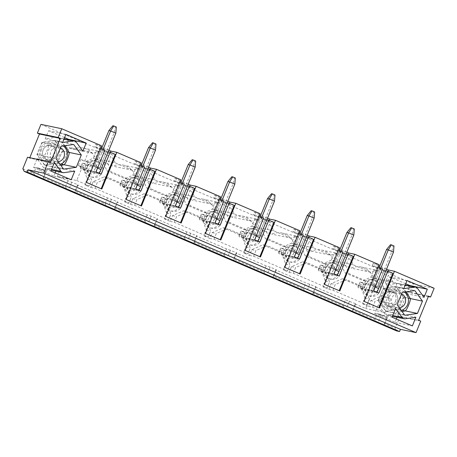 <?xml version="1.0" encoding="UTF-8"?>
<svg xmlns="http://www.w3.org/2000/svg" width="457" height="457" viewBox="0 0 457 457"><rect width="100%" height="100%" fill="white"/><g stroke="black" fill="none" stroke-linecap="round" stroke-linejoin="round"><path stroke-width="0.34" stroke-dasharray="2.29 1.71" d="M359.122 283.58L361.721 284.694L360.607 287.43L358.002 286.316L360.11 282.015L357.877 287.493L358.002 286.316M360.607 287.43L363.081 289.721L357.877 287.493L370.444 290.138A4.444 1.302 -66.8 0 0 373.42 286.305L380.83 268.15M379.224 267.465L372.244 284.568L360.11 282.015L365.314 284.248L361.721 284.694M393.985 245.992L393.123 245.809L391.752 251.75L377.453 286.802L365.314 284.248L363.081 289.721L375.648 292.366A4.444 1.302 -66.8 0 0 376.459 292.017M386.548 249.522L393.488 252.115M393.123 245.809L390.518 244.695M385.891 270.738L384.154 270.373L377.453 286.802L372.244 284.568L377.453 286.802L373.466 285.962L368.256 283.728L366.023 289.207L371.227 291.435L373.466 285.962M81.466 164.64L84.065 165.76L82.951 168.496L80.346 167.382L82.454 163.08L80.221 168.559L80.346 167.382M82.951 168.496L85.425 170.787L80.221 168.559L92.788 171.204A4.444 1.302 -66.8 0 0 95.764 167.371L103.173 149.216M101.568 148.531L94.588 165.634L82.454 163.08L87.658 165.308L84.065 165.76M116.329 127.057L115.467 126.875L114.096 132.816L99.797 167.862L87.658 165.308L85.425 170.787L97.992 173.432A4.444 1.302 -66.8 0 0 98.803 173.077M108.892 130.588L115.832 133.181M115.467 126.875L112.862 125.755M95.993 171.878L88.367 170.272L93.571 172.5L95.81 167.028L99.797 167.862L94.588 165.634L99.797 167.862L106.498 151.433L101.294 149.205L104.933 149.97M121.128 181.635L123.733 182.749L122.613 185.485L120.014 184.371L122.122 180.069L119.883 185.548L120.014 184.371M122.613 185.485L125.092 187.776L119.883 185.548L132.456 188.193A4.444 1.302 -66.8 0 0 135.432 184.36L142.835 166.205M141.236 165.52L134.255 182.623L122.122 180.069L127.326 182.303L123.733 182.749M155.997 144.046L155.129 143.864L153.763 149.805L139.459 184.857L127.326 182.303L125.092 187.776L137.66 190.42A4.444 1.302 -66.8 0 0 138.465 190.072M148.559 147.577L155.5 150.17M155.129 143.864L152.529 142.75M135.472 184.017L130.268 181.789L128.034 187.261L133.238 189.495L135.472 184.017L139.459 184.857L134.255 182.623L139.459 184.857L146.166 168.427L140.962 166.194L144.601 166.959M160.795 198.624L163.395 199.738L162.281 202.48L159.676 201.36L161.784 197.064L159.55 202.537L159.676 201.36M162.281 202.48L164.754 204.77L159.55 202.537L172.118 205.182A4.444 1.302 -66.8 0 0 175.094 201.348L182.503 183.2M180.898 182.509L173.923 199.618L161.784 197.064L166.988 199.292L163.395 199.738M195.665 161.035L194.796 160.853L193.431 166.799L179.127 201.845L166.988 199.292L164.754 204.77L177.322 207.415A4.444 1.302 -66.8 0 0 178.133 207.061M188.221 164.566L195.162 167.159M194.796 160.853L192.191 159.739M175.14 201.006L169.935 198.778L167.696 204.256L172.906 206.484L175.14 201.006L179.127 201.845L173.923 199.618L179.127 201.845L185.828 185.416L180.624 183.188L184.262 183.954M200.457 215.613L203.062 216.732L201.943 219.469L199.343 218.355L201.451 214.053L199.218 219.531L199.343 218.355M201.943 219.469L204.422 221.759L199.218 219.531L211.785 222.176A4.444 1.302 -66.8 0 0 214.761 218.343L222.171 200.189M220.565 199.503L213.585 216.607L201.451 214.053L206.655 216.281L203.062 216.732M235.326 178.024L234.458 177.847L233.093 183.788L218.789 218.834L206.655 216.281L204.422 221.759L216.989 224.404A4.444 1.302 -66.8 0 0 217.795 224.05M227.889 181.56L234.829 184.154M234.458 177.847L231.859 176.728M214.801 217.995L209.597 215.767L207.364 221.245L212.568 223.473L214.801 217.995L218.789 218.834L213.585 216.607L218.789 218.834L225.495 202.405L220.291 200.177L223.93 200.943M240.125 232.607L242.724 233.721L241.61 236.458L239.005 235.344L241.113 231.042L238.88 236.52L239.005 235.344M241.61 236.458L244.084 238.748L238.88 236.52L251.447 239.165A4.444 1.302 -66.8 0 0 254.423 235.332L261.832 217.178M260.233 216.492L253.252 233.596L241.113 231.042L246.323 233.276L242.724 233.721M274.994 195.019L274.126 194.836L272.76 200.777L258.456 235.829L246.323 233.276L244.084 238.748L256.657 241.393A4.444 1.302 -66.8 0 0 257.462 241.045M267.551 198.549L274.491 201.143M274.126 194.836L271.521 193.722M254.469 234.989L249.265 232.756L247.026 238.234L252.235 240.462L254.469 234.989L258.456 235.829L253.252 233.596L258.456 235.829L265.163 219.4L259.953 217.166L263.598 217.932M279.787 249.596L282.392 250.71L281.272 253.452L278.673 252.333L280.781 248.037L278.547 253.509L278.673 252.333M281.272 253.452L283.751 255.743L278.547 253.509L291.115 256.154A4.444 1.302 -66.8 0 0 294.091 252.321L301.5 234.173M299.895 233.481L292.914 250.59L280.781 248.037L285.985 250.265L282.392 250.71M314.656 212.008L313.793 211.825L312.422 217.766L298.118 252.818L285.985 250.265L283.751 255.743L296.319 258.388A4.444 1.302 -66.8 0 0 297.124 258.034M307.218 215.538L314.159 218.132M313.793 211.825L311.188 210.711M294.131 251.978L288.927 249.751L286.693 255.223L291.897 257.457L294.131 251.978L298.118 252.818L292.914 250.59L298.118 252.818L304.825 236.389L299.621 234.161L303.259 234.927M319.454 266.585L322.059 267.705L320.94 270.441L318.335 269.327L320.443 265.026L318.209 270.504L318.335 269.327M320.94 270.441L323.413 272.732L318.209 270.504L330.777 273.149A4.444 1.302 -66.8 0 0 333.753 269.316L341.162 251.161M339.562 250.476L332.582 267.579L320.443 265.026L325.652 267.254L322.059 267.705M354.324 228.997L353.455 228.82L352.09 234.761L337.786 269.807L325.652 267.254L323.413 272.732L335.986 275.377A4.444 1.302 -66.8 0 0 336.792 275.023M346.886 232.527L353.821 235.127M353.455 228.82L350.856 227.7M333.799 268.967L328.594 266.739L326.361 272.218L331.565 274.446L333.799 268.967L337.786 269.807L332.582 267.579L337.786 269.807L344.492 253.378L339.283 251.15L342.927 251.916M355.146 303.996L365.691 308.515L377.533 279.49L373.369 277.702A17.88 17.063 101.9 0 0 361.127 267.014A17.88 17.063 101.9 0 0 350.987 268.116L333.707 260.713A17.88 17.063 101.9 0 0 321.46 250.019A17.88 17.063 101.9 0 0 311.32 251.127L294.04 243.724A17.88 17.063 101.9 0 0 281.798 233.03A17.88 17.063 101.9 0 0 271.658 234.133L254.372 226.729A17.88 17.063 101.9 0 0 242.13 216.041A17.88 17.063 101.9 0 0 231.99 217.144L214.71 209.74A17.88 17.063 101.9 0 0 202.468 199.046A17.88 17.063 101.9 0 0 192.328 200.155L175.042 192.751A17.88 17.063 101.9 0 0 162.801 182.057A17.88 17.063 101.9 0 0 152.661 183.16L135.381 175.756A17.88 17.063 101.9 0 0 123.133 165.068A17.88 17.063 101.9 0 0 112.993 166.171L95.713 158.768A17.88 17.063 101.9 0 0 83.471 148.079A17.88 17.063 101.9 0 0 73.331 149.182L69.167 147.394L57.319 176.419L78.056 184.811L77.49 185.062L107.526 197.927L117.717 201.8L117.158 202.051L147.194 214.916L151.136 216.115L157.385 218.794L156.825 219.046L186.856 231.91L197.047 235.783L196.487 236.035L226.523 248.899L236.715 252.772L236.155 253.024L266.185 265.888L270.133 267.088L276.382 269.767L275.817 270.013L305.853 282.883L316.044 286.756L315.484 287.007L313.022 293.028L343.058 305.899L345.521 299.872L355.712 303.745L355.146 303.996L352.69 310.023L374.814 319.5L377.271 313.473L386.902 317.598L384.446 323.625L395.242 328.252L399.938 316.747L420.743 321.128M315.484 287.007L345.521 299.872M313.022 293.028L312.691 294.971L316.044 286.756M309.8 284.083L306.447 292.297L303.397 288.904L305.853 282.883M349.462 301.072L346.109 309.286L343.058 305.899M339.191 276.051L331.565 274.446M346.223 253.744L344.492 253.378M340.139 274.297A8.295 7.912 -78.1 0 1 331.142 279.296A8.295 7.912 -78.1 0 1 325.567 268.053A8.295 7.912 -78.1 0 1 334.558 263.061A8.295 7.912 -78.1 0 1 340.139 274.297M331.222 260.187L334.193 252.904A17.88 17.063 -78.1 0 1 336.718 253.229A17.88 17.063 -78.1 0 1 344.607 257.365L341.636 264.643L344.755 272.738L363.075 280.587L370.89 277.176L373.86 269.893A17.88 17.063 -78.1 0 1 376.379 270.224A17.88 17.063 -78.1 0 1 384.268 274.354L381.298 281.638L384.417 289.727L389.101 291.732L386.645 297.758L381.961 295.753L370.798 300.62L368.451 306.373L362.727 303.916L365.074 298.17L360.619 286.608L342.293 278.759L331.131 283.631L328.789 289.378L323.059 286.927L325.407 281.175L320.951 269.619L302.631 261.77L291.469 266.637L289.121 272.389L283.397 269.938L285.745 264.186L281.289 252.63L262.964 244.781L251.801 249.648L249.459 255.4L243.73 252.944L246.077 247.197L241.622 235.635L223.296 227.786L212.139 232.659L209.792 238.405L204.068 235.955L206.41 230.202L201.954 218.646L183.634 210.797L172.472 215.664L170.124 221.417L164.4 218.966L166.748 213.213L162.292 201.657L143.966 193.808L132.81 198.675L130.462 204.428L124.738 201.971L127.08 196.224L122.625 184.662L104.305 176.813L93.142 181.686L90.794 187.433L85.071 184.982L87.418 179.23L82.963 167.673L78.278 165.668L80.735 159.642L85.419 161.647L93.234 158.242L96.204 150.959A17.88 17.063 -78.1 0 1 98.729 151.284A17.88 17.063 -78.1 0 1 106.612 155.42L103.642 162.698L106.761 170.792L125.087 178.641L132.896 175.231L135.866 167.948A17.88 17.063 -78.1 0 1 138.391 168.279A17.88 17.063 -78.1 0 1 146.28 172.409L143.309 179.692L146.429 187.781L164.749 195.63L172.563 192.22L175.534 184.942A17.88 17.063 -78.1 0 1 178.059 185.268A17.88 17.063 -78.1 0 1 185.942 189.398L182.971 196.681L186.09 204.77L204.416 212.619L212.225 209.215L215.201 201.931A17.88 17.063 -78.1 0 1 217.721 202.257A17.88 17.063 -78.1 0 1 225.609 206.393L222.639 213.67L225.758 221.765L244.078 229.614L251.893 226.204L254.863 218.92A17.88 17.063 -78.1 0 1 257.388 219.251A17.88 17.063 -78.1 0 1 265.277 223.382L262.301 230.665L265.42 238.754L283.746 246.603L291.56 243.193L294.531 235.915A17.88 17.063 -78.1 0 1 297.05 236.24A17.88 17.063 -78.1 0 1 304.939 240.371L301.968 247.654L305.087 255.743L323.407 263.592L331.222 260.187L335.381 261.061L338.357 253.778A17.88 17.063 101.9 0 0 330.737 255.212L311.32 251.127M334.193 252.904L338.357 253.778M285.899 251.064A8.295 7.912 -78.1 0 1 294.896 246.072A8.295 7.912 -78.1 0 1 300.472 257.308A8.295 7.912 -78.1 0 1 291.48 262.301A8.295 7.912 -78.1 0 1 285.899 251.064M246.232 234.075A8.295 7.912 -78.1 0 1 255.229 229.077A8.295 7.912 -78.1 0 1 260.81 240.319A8.295 7.912 -78.1 0 1 251.813 245.312A8.295 7.912 -78.1 0 1 246.232 234.075M206.57 217.081A8.295 7.912 -78.1 0 1 215.567 212.088A8.295 7.912 -78.1 0 1 221.142 223.324A8.295 7.912 -78.1 0 1 212.151 228.323A8.295 7.912 -78.1 0 1 206.57 217.081M166.902 200.092A8.295 7.912 -78.1 0 1 175.899 195.099A8.295 7.912 -78.1 0 1 181.48 206.335A8.295 7.912 -78.1 0 1 172.483 211.328A8.295 7.912 -78.1 0 1 166.902 200.092M127.24 183.103A8.295 7.912 -78.1 0 1 136.232 178.104A8.295 7.912 -78.1 0 1 141.813 189.347A8.295 7.912 -78.1 0 1 132.821 194.339A8.295 7.912 -78.1 0 1 127.24 183.103M87.573 166.108A8.295 7.912 -78.1 0 1 96.57 161.115A8.295 7.912 -78.1 0 1 102.151 172.352A8.295 7.912 -78.1 0 1 93.154 177.35A8.295 7.912 -78.1 0 1 87.573 166.108M365.229 285.048A8.295 7.912 -78.1 0 1 374.226 280.05A8.295 7.912 -78.1 0 1 379.807 291.292A8.295 7.912 -78.1 0 1 370.81 296.285A8.295 7.912 -78.1 0 1 365.229 285.048M93.234 158.242L97.392 159.116L100.363 151.833A17.88 17.063 101.9 0 0 92.748 153.266L73.331 149.182M96.204 150.959L100.363 151.833M363.075 280.587L367.234 281.461L375.048 278.05L378.019 270.773A17.88 17.063 101.9 0 0 370.404 272.201L350.987 268.116M370.89 277.176L375.048 278.05M364.132 301.38L379.487 307.961M378.659 265.78L373.209 263.449L379.104 264.689M373.209 263.449L372.312 265.637L377.516 266.734L363.435 301.237M344.755 272.738L348.914 273.612L367.234 281.461M40.953 124.373L413.345 283.888L434.15 288.27M428.323 296.559L409.769 292.651L413.345 283.888M409.769 292.651L407.69 291.76L397.853 315.856L399.938 316.747M67.865 180.938L65.402 186.959L43.284 177.482L42.947 179.424L46.3 171.209L40.056 168.536L36.703 176.75L33.652 173.357L36.109 167.336L45.74 171.461L43.284 177.482M22.85 168.73L33.652 173.357M27.546 157.231L29.625 158.122L29.796 157.705M41.347 149.633A7.403 7.066 101.9 0 0 46.328 159.664A7.403 7.066 101.9 0 0 54.766 153.878A7.403 7.066 101.9 0 0 49.379 145.172A7.403 7.066 101.9 0 0 41.347 149.633M395.522 301.346A7.403 7.066 101.9 0 0 390.541 291.315A7.403 7.066 101.9 0 0 382.509 295.77A7.403 7.066 101.9 0 0 387.49 305.807A7.403 7.066 101.9 0 0 395.522 301.346M275.817 270.013L273.36 276.039L303.397 288.904M273.36 276.039L273.029 277.982L276.382 269.767M266.185 265.888L263.729 271.915L233.693 259.05L233.361 260.987L236.715 252.772M236.155 253.024L233.693 259.05M344.607 257.365L348.765 258.239L345.795 265.523L348.914 273.612M370.404 272.201L353.124 264.797A17.88 17.063 101.9 0 0 348.765 258.239M353.124 264.797L333.707 260.713M107.526 197.927L105.07 203.953L75.034 191.083L74.702 193.025L78.056 184.811M77.49 185.062L75.034 191.083M330.737 255.212L313.456 247.808A17.88 17.063 101.9 0 0 309.098 241.25L306.127 248.528L309.246 256.623L327.572 264.472L335.381 261.061M151.136 216.115L147.788 224.33L144.732 220.942L114.701 208.078L114.37 210.014L117.717 201.8M175.534 184.942L179.692 185.816A17.88 17.063 101.9 0 0 172.078 187.244L152.661 183.16M185.942 189.398L190.106 190.278L187.136 197.555L190.255 205.65L208.575 213.499L216.39 210.089L219.36 202.805A17.88 17.063 101.9 0 0 211.745 204.239L192.328 200.155M211.745 204.239L194.459 196.836A17.88 17.063 101.9 0 0 190.106 190.278M194.459 196.836L175.042 192.751M147.194 214.916L144.732 220.942M117.158 202.051L114.701 208.078M386.902 317.598L387.462 317.347L381.218 314.673L377.865 322.888L374.814 319.5M352.69 310.023L352.358 311.96L355.712 303.745M190.803 233.11L187.45 241.325L184.4 237.931L154.363 225.067L154.032 227.009L157.385 218.794M172.078 187.244L154.797 179.847A17.88 17.063 101.9 0 0 150.439 173.283L147.468 180.566L150.587 188.655L168.913 196.504L176.722 193.1L179.692 185.816M215.201 201.931L219.36 202.805M225.609 206.393L229.768 207.267L226.798 214.55L229.917 222.639L248.242 230.488L256.051 227.078L259.022 219.8A17.88 17.063 101.9 0 0 251.407 221.228L231.99 217.144M251.407 221.228L234.127 213.825A17.88 17.063 101.9 0 0 229.768 207.267M234.127 213.825L214.71 209.74M186.856 231.91L184.4 237.931M156.825 219.046L154.363 225.067M230.471 250.099L227.118 258.314L224.067 254.926L194.031 242.056L193.699 243.998L197.047 235.783M254.863 218.92L259.022 219.8M265.277 223.382L269.436 224.256L266.465 231.539L269.584 239.628L287.904 247.477L295.719 244.072L298.689 236.789A17.88 17.063 101.9 0 0 291.075 238.217L271.658 234.133M291.075 238.217L273.789 230.819A17.88 17.063 101.9 0 0 269.436 224.256M273.789 230.819L254.372 226.729M226.523 248.899L224.067 254.926M196.487 236.035L194.031 242.056M270.133 267.088L266.779 275.303L263.729 271.915M294.531 235.915L298.689 236.789M304.939 240.371L309.098 241.25M313.456 247.808L294.04 243.724M78.278 165.668L82.437 166.542L76.736 180.509L57.319 176.419M76.736 180.509L89.229 185.856L91.577 180.109L87.121 168.547L82.437 166.542M85.071 184.982L89.229 185.856M90.794 187.433L94.959 188.313L128.897 202.851L131.245 197.098L126.789 185.542L108.463 177.693L97.301 182.56L94.959 188.313M124.738 201.971L128.897 202.851M130.462 204.428L134.621 205.302L168.559 219.84L170.907 214.087L166.451 202.531L148.131 194.682L136.969 199.549L134.621 205.302M164.4 218.966L168.559 219.84M170.124 221.417L174.288 222.291L208.226 236.829L210.574 231.082L206.118 219.52L187.793 211.671L176.636 216.544L174.288 222.291M204.068 235.955L208.226 236.829M209.792 238.405L213.95 239.285L247.894 253.824L250.236 248.071L245.78 236.515L227.46 228.666L216.298 233.533L213.95 239.285M243.73 252.944L247.894 253.824M249.459 255.4L253.618 256.274L287.556 270.812L289.904 265.06L285.448 253.504L267.122 245.655L255.966 250.522L253.618 256.274M283.397 269.938L287.556 270.812M289.121 272.389L293.28 273.263L327.223 287.801L329.566 282.055L325.11 270.493L306.79 262.644L295.628 267.516L293.28 273.263M323.059 286.927L327.223 287.801M328.789 289.378L332.947 290.258L366.885 304.796L369.233 299.044L364.777 287.487L346.457 279.638L335.295 284.505L332.947 290.258M362.727 303.916L366.885 304.796M368.451 306.373L372.615 307.247L385.108 312.599L365.691 308.515M389.101 291.732L393.266 292.611L396.95 283.574L377.533 279.49M385.108 312.599L390.804 298.632L386.119 296.627L374.957 301.494L372.615 307.247M386.645 297.758L390.804 298.632M365.074 298.17L369.233 299.044M370.798 300.62L374.957 301.494M381.961 295.753L386.119 296.627M384.417 289.727L388.576 290.601L393.266 292.611M396.95 283.574L392.786 281.792A17.88 17.063 101.9 0 0 388.433 275.228L385.457 282.512L388.576 290.601M392.786 281.792L373.369 277.702M373.86 269.893L378.019 270.773M384.268 274.354L388.433 275.228M154.797 179.847L135.381 175.756M135.866 167.948L140.031 168.827A17.88 17.063 101.9 0 0 132.41 170.255L112.993 166.171M146.28 172.409L150.439 173.283M132.41 170.255L115.13 162.852L95.713 158.768M106.612 155.42L110.777 156.294L107.801 163.577L110.92 171.666L129.245 179.515L137.06 176.105L140.031 168.827M115.13 162.852A17.88 17.063 101.9 0 0 110.777 156.294M92.748 153.266L88.584 151.484L69.167 147.394M88.584 151.484L84.893 160.516L89.578 162.526L97.392 159.116M80.735 159.642L84.893 160.516M71.806 182.137L68.453 190.352L65.402 186.959M40.056 168.536L36.109 167.336M45.74 171.461L46.3 171.209M50.43 162.503L29.625 158.122M95.81 167.028L90.6 164.794L94.588 165.634L101.294 149.205M86.476 182.446L85.779 182.297L99.86 147.8L94.656 146.703L110.017 153.278L110.411 152.318M101.448 145.754L95.553 144.515L94.656 146.703M108.88 150.222L102.071 147.303M101.003 146.846L95.553 144.515M85.779 182.297L101.186 188.747M101.134 188.878L101.831 189.021M115.215 154.375L110.017 153.278M99.86 147.8L100.5 148.074M108.235 151.798L106.498 151.433M101.203 174.106L93.571 172.5M90.6 164.794L88.367 170.272M384.446 323.625L384.108 325.561L387.462 317.347M396.602 330.914L395.242 328.252M85.419 161.647L89.578 162.526M82.963 167.673L87.121 168.547M87.418 179.23L91.577 180.109M93.142 181.686L97.301 182.56M104.305 176.813L108.463 177.693M122.625 184.662L126.789 185.542M125.087 178.641L129.245 179.515M106.761 170.792L110.92 171.666M103.642 162.698L107.801 163.577M141.11 162.743L135.221 161.504L134.324 163.692L149.679 170.272L150.073 169.307M148.542 167.211L141.733 164.297M140.665 163.835L135.221 161.504M180.778 179.732L174.882 178.493L173.991 180.686L189.347 187.261L189.741 186.296M188.21 184.2L181.4 181.286M180.332 180.829L174.882 178.493M220.44 196.727L214.55 195.482L213.653 197.675L229.008 204.25L229.403 203.291M227.872 201.194L221.068 198.275M219.994 197.818L214.55 195.482M260.107 213.716L254.212 212.476L253.321 214.664L268.676 221.245L269.07 220.28M267.539 218.183L260.73 215.27M259.662 214.807L254.212 212.476M299.775 230.705L293.88 229.465L292.983 231.659L308.338 238.234L308.732 237.269M307.201 235.172L300.398 232.259M299.329 231.802L293.88 229.465M339.437 247.7L333.541 246.454L332.65 248.648L348.006 255.223L348.4 254.263M346.869 252.167L340.059 249.248M338.991 248.791L333.541 246.454M386.536 269.156L379.727 266.242M384.154 270.373L378.95 268.139L372.244 284.568L368.256 283.728M111.474 199.126L108.12 207.341L105.07 203.953M378.95 268.139L382.589 268.905M373.649 290.812L366.023 289.207M169.935 198.778L173.923 199.618L180.624 183.188M165.805 216.424L165.108 216.281L179.19 181.777L173.991 180.686M165.108 216.281L180.521 222.73M180.464 222.856L181.161 223.005M194.545 188.358L189.347 187.261M179.19 181.777L179.83 182.052M187.564 185.782L185.828 185.416M175.328 205.861L167.696 204.256M180.532 208.089L172.906 206.484M172.563 192.22L176.722 193.1M164.749 195.63L168.913 196.504M162.292 201.657L166.451 202.531M166.748 213.213L170.907 214.087M172.472 215.664L176.636 216.544M183.634 210.797L187.793 211.671M201.954 218.646L206.118 219.52M204.416 212.619L208.575 213.499M186.09 204.77L190.255 205.65M182.971 196.681L187.136 197.555M130.268 181.789L134.255 182.623L140.962 166.194M126.138 199.435L125.447 199.292L139.522 164.788L134.324 163.692M125.447 199.292L140.853 205.741M140.802 205.867L141.493 206.016M154.883 171.364L149.679 170.272M139.522 164.788L140.168 165.063M147.897 168.793L146.166 168.427M135.66 188.867L128.034 187.261M140.865 191.1L133.238 189.495M132.896 175.231L137.06 176.105M127.08 196.224L131.245 197.098M132.81 198.675L136.969 199.549M143.966 193.808L148.131 194.682M146.429 187.781L150.587 188.655M143.309 179.692L147.468 180.566M384.24 296.136A7.403 7.066 -78.1 0 1 392.272 291.68A7.403 7.066 -78.1 0 1 397.664 300.38A7.403 7.066 -78.1 0 1 389.221 306.173A7.403 7.066 -78.1 0 1 384.24 296.136A7.403 7.066 -78.1 0 1 392.272 291.68A7.403 7.066 -78.1 0 1 397.664 300.38A7.403 7.066 -78.1 0 1 389.221 306.173A7.403 7.066 -78.1 0 1 384.24 296.136M403.417 297.107L398.384 309.44L385.714 311.257L378.082 300.74L383.115 288.413L395.779 286.59L403.417 297.107L408.232 298.118M378.082 300.74L397.15 304.756M383.115 288.413L402.183 292.423M395.779 286.59L414.847 290.606M398.384 309.44L402.011 310.2M385.714 311.257L404.788 315.267M396.345 319.043L395.031 322.259L374.734 313.559L378.265 304.899L384.725 313.799A3.553 3.393 101.9 0 0 387.85 315.136L398.567 313.599L397.064 317.278M395.031 322.259L412.368 325.904M374.734 313.559L392.066 317.209M398.567 313.599L415.904 317.244M378.265 304.899L395.602 308.549M405.73 283.734L389.707 276.868L386.394 284.979L397.116 283.443A3.553 3.393 -78.1 0 1 400.235 284.78L406.696 293.68L409.86 285.922M389.707 276.868L407.044 280.518M406.696 293.68L424.033 297.324M386.394 284.979L403.731 288.63M381.218 314.673L377.271 313.473M428.495 296.136L407.69 291.76M418.658 320.237L397.853 315.856M372.312 265.637L387.673 272.218L392.871 273.309M387.673 272.218L388.062 271.252M377.516 266.734L378.156 267.008M378.859 293.04L371.227 291.435M324.464 284.391L323.773 284.243L337.849 249.745L332.65 248.648M337.849 249.745L338.494 250.019M353.204 256.32L348.006 255.223M323.773 284.243L339.18 290.692M339.128 290.823L339.819 290.966M333.987 273.823L326.361 272.218M328.594 266.739L332.582 267.579L339.283 251.15M323.407 263.592L327.572 264.472M320.951 269.619L325.11 270.493M325.407 281.175L329.566 282.055M331.131 283.631L335.295 284.505M342.293 278.759L346.457 279.638M341.636 264.643L345.795 265.523M288.927 249.751L292.914 250.59L299.621 234.161M284.797 267.396L284.105 267.254L298.187 232.75L292.983 231.659M284.105 267.254L299.512 273.703M299.461 273.829L300.158 273.977M313.542 239.331L308.338 238.234M298.187 232.75L298.827 233.024M306.561 236.755L304.825 236.389M294.319 256.828L286.693 255.223M299.529 259.062L291.897 257.457M291.56 243.193L295.719 244.072M283.746 246.603L287.904 247.477M281.289 252.63L285.448 253.504M285.745 264.186L289.904 265.06M291.469 266.637L295.628 267.516M302.631 261.77L306.79 262.644M305.087 255.743L309.246 256.623M301.968 247.654L306.127 248.528M249.265 232.756L253.252 233.596L259.953 217.166M245.135 250.407L244.438 250.265L258.519 215.761L253.321 214.664M244.438 250.265L259.85 256.708M259.799 256.84L260.49 256.988M273.874 222.336L268.676 221.245M258.519 215.761L259.159 216.035M266.894 219.766L265.163 219.4M254.658 239.839L247.026 238.234M259.862 242.067L252.235 240.462M251.893 226.204L256.051 227.078M244.078 229.614L248.242 230.488M241.622 235.635L245.78 236.515M246.077 247.197L250.236 248.071M251.801 249.648L255.966 250.522M262.964 244.781L267.122 245.655M265.42 238.754L269.584 239.628M262.301 230.665L266.465 231.539M209.597 215.767L213.585 216.607L220.291 200.177M205.467 233.418L204.776 233.27L218.857 198.772L213.653 197.675M204.776 233.27L220.183 239.719M220.131 239.851L220.822 239.994M234.213 205.347L229.008 204.25M218.857 198.772L219.497 199.046M227.226 202.771L225.495 202.405M214.99 222.85L207.364 221.245M220.194 225.078L212.568 223.473M212.225 209.215L216.39 210.089M206.41 230.202L210.574 231.082M212.139 232.659L216.298 233.533M223.296 227.786L227.46 228.666M225.758 221.765L229.917 222.639M222.639 213.67L226.798 214.55M360.619 286.608L364.777 287.487M381.298 281.638L385.457 282.512M43.078 149.999A7.403 7.066 -78.1 0 1 51.11 145.537A7.403 7.066 -78.1 0 1 56.502 154.238A7.403 7.066 -78.1 0 1 48.059 160.03A7.403 7.066 -78.1 0 1 43.078 149.999A7.403 7.066 -78.1 0 1 51.11 145.537A7.403 7.066 -78.1 0 1 56.502 154.238A7.403 7.066 -78.1 0 1 48.059 160.03A7.403 7.066 -78.1 0 1 43.078 149.999M44.552 165.114L36.92 154.603L41.953 142.27L54.617 140.453L62.255 150.97L57.222 163.298L44.552 165.114L63.626 169.13M36.92 154.603L55.988 158.613M41.953 142.27L61.021 146.286M54.617 140.453L73.686 144.469M62.255 150.97L67.07 151.981M57.222 163.298L60.85 164.063M55.183 172.9L53.875 176.116L33.572 167.422L37.103 158.762L43.564 167.656A3.553 3.393 101.9 0 0 46.688 168.993L57.405 167.456L55.903 171.135M37.103 158.762L54.44 162.412M33.572 167.422L50.91 171.072M53.875 176.116L71.206 179.767M57.405 167.456L74.742 171.107M64.568 137.591L48.545 130.731L45.232 138.842L55.954 137.306A3.553 3.393 -78.1 0 1 59.073 138.642L65.534 147.537L68.699 139.785M45.232 138.842L62.569 142.493M48.545 130.731L65.882 134.375M65.534 147.537L82.871 151.187M399.424 307.881A7.403 7.066 -78.1 0 1 397.024 307.812A7.403 7.066 -78.1 0 1 392.043 297.781A7.403 7.066 -78.1 0 1 400.075 293.32A7.403 7.066 -78.1 0 1 401.606 293.84M410.5 298.849L410.455 298.427M406.13 291.857L402.771 288.07L396.647 286.773C396.807 288.344 401.823 295.251 404.279 297.29C402.274 299.141 398.955 307.281 399.247 309.618C395.911 309.692 387.599 310.886 386.582 311.44L386.582 311.44C384.108 309.378 379.104 302.483 378.95 300.923L378.796 300.643L378.95 300.923C378.647 298.592 381.972 290.446 383.983 288.596L383.714 288.704L383.983 288.596C385.011 288.036 393.328 286.842 396.647 286.773M410.352 298.564L404.279 297.29M402.137 311.623L392.649 312.714C392.494 311.16 387.49 304.259 385.017 302.203C387.022 300.346 390.347 292.206 390.05 289.869C393.363 289.801 401.686 288.607 402.714 288.053L402.766 288.07M390.05 289.869L383.983 288.596M385.017 302.203L378.95 300.923M405.319 310.897L399.247 309.618M392.649 312.714L386.582 311.44M58.262 161.744A7.403 7.066 -78.1 0 1 55.863 161.675A7.403 7.066 -78.1 0 1 50.881 151.638A7.403 7.066 -78.1 0 1 58.913 147.183A7.403 7.066 -78.1 0 1 60.444 147.702M69.338 152.712L69.293 152.284M64.968 145.72L61.609 141.933L55.486 140.636C55.645 142.207 60.661 149.108 63.117 151.153C61.112 152.998 57.793 161.144 58.09 163.48C54.749 163.549 46.437 164.743 45.42 165.297L45.42 165.297C42.947 163.24 37.942 156.34 37.788 154.786L37.634 154.5L37.788 154.786C37.485 152.449 40.81 144.309 42.821 142.453L42.552 142.561L42.821 142.453C43.849 141.899 52.167 140.705 55.486 140.636M69.19 152.427L63.117 151.153M60.975 165.48L51.487 166.577C51.333 165.017 46.328 158.122 43.855 156.06C45.86 154.209 49.185 146.063 48.888 143.732C52.207 143.664 60.524 142.47 61.552 141.916L61.604 141.927M48.888 143.732L42.821 142.453M43.855 156.06L37.788 154.786M64.157 164.76L58.09 163.48M51.487 166.577L45.42 165.297M370.444 290.138L375.648 292.366M373.42 286.305L375.186 287.059M92.788 171.204L97.992 173.432M95.764 167.371L97.53 168.125M132.456 188.193L137.66 190.42M135.432 184.36L137.191 185.114M172.118 205.182L177.322 207.415M175.094 201.348L176.859 202.103M211.785 222.176L216.989 224.404M214.761 218.343L216.521 219.097M251.447 239.165L256.657 241.393M254.423 235.332L256.188 236.086M291.115 256.154L296.319 258.388M294.091 252.321L295.85 253.075M330.777 273.149L335.986 275.377M333.753 269.316L335.518 270.07M334.764 272.601A5.33 5.09 101.9 0 0 329.48 265.323A5.33 5.09 101.9 0 0 325.995 273.857A5.33 5.09 101.9 0 0 334.764 272.601M338.231 273.897A8.295 7.912 101.9 0 0 332.65 262.661A8.295 7.912 101.9 0 0 323.202 269.144A8.295 7.912 101.9 0 0 329.24 278.89A8.295 7.912 101.9 0 0 338.231 273.897M100.243 171.952A8.295 7.912 101.9 0 0 94.662 160.715A8.295 7.912 101.9 0 0 85.208 167.199A8.295 7.912 101.9 0 0 91.246 176.945A8.295 7.912 101.9 0 0 100.243 171.952M377.899 290.886A8.295 7.912 101.9 0 0 372.318 279.65A8.295 7.912 101.9 0 0 362.864 286.139A8.295 7.912 101.9 0 0 368.902 295.885A8.295 7.912 101.9 0 0 377.899 290.886M374.426 289.589A5.33 5.09 101.9 0 0 369.142 282.312A5.33 5.09 101.9 0 0 365.657 290.852A5.33 5.09 101.9 0 0 374.426 289.589M136.437 187.644A5.33 5.09 101.9 0 0 131.153 180.366A5.33 5.09 101.9 0 0 127.669 188.907A5.33 5.09 101.9 0 0 136.437 187.644M176.105 204.639A5.33 5.09 101.9 0 0 170.815 197.355A5.33 5.09 101.9 0 0 167.336 205.896A5.33 5.09 101.9 0 0 176.105 204.639M215.767 221.628A5.33 5.09 101.9 0 0 210.483 214.35A5.33 5.09 101.9 0 0 206.998 222.885A5.33 5.09 101.9 0 0 215.767 221.628M255.434 238.617A5.33 5.09 101.9 0 0 250.15 231.339A5.33 5.09 101.9 0 0 246.666 239.879A5.33 5.09 101.9 0 0 255.434 238.617M295.096 255.612A5.33 5.09 101.9 0 0 289.812 248.328A5.33 5.09 101.9 0 0 286.328 256.868A5.33 5.09 101.9 0 0 295.096 255.612M96.77 170.655A5.33 5.09 101.9 0 0 91.486 163.377A5.33 5.09 101.9 0 0 88.001 171.912A5.33 5.09 101.9 0 0 96.77 170.655M179.572 205.936A8.295 7.912 101.9 0 0 173.991 194.699A8.295 7.912 101.9 0 0 164.537 201.183A8.295 7.912 101.9 0 0 170.575 210.928A8.295 7.912 101.9 0 0 179.572 205.936M139.905 188.941A8.295 7.912 101.9 0 0 134.329 177.704A8.295 7.912 101.9 0 0 124.875 184.194A8.295 7.912 101.9 0 0 130.913 193.939A8.295 7.912 101.9 0 0 139.905 188.941M387.85 315.136L405.188 318.78M384.725 313.799L392.769 315.49M400.235 284.78L417.572 288.43M397.116 283.443L405.159 285.134M298.57 256.908A8.295 7.912 101.9 0 0 292.988 245.666A8.295 7.912 101.9 0 0 283.534 252.155A8.295 7.912 101.9 0 0 289.572 261.901A8.295 7.912 101.9 0 0 298.57 256.908M258.902 239.914A8.295 7.912 101.9 0 0 253.321 228.677A8.295 7.912 101.9 0 0 243.872 235.166A8.295 7.912 101.9 0 0 249.905 244.912A8.295 7.912 101.9 0 0 258.902 239.914M219.24 222.925A8.295 7.912 101.9 0 0 213.659 211.688A8.295 7.912 101.9 0 0 204.205 218.172A8.295 7.912 101.9 0 0 210.243 227.917A8.295 7.912 101.9 0 0 219.24 222.925M43.564 167.656L51.607 169.353M46.688 168.993L64.026 172.643M59.073 138.642L76.41 142.293M55.954 137.306L63.997 138.997M404.422 292.103A10.38 9.9 101.9 0 0 402.463 290.972A10.38 9.9 101.9 0 0 388.644 300.112A10.38 9.9 101.9 0 0 401.297 310.463M394.665 289.332A10.38 9.9 101.9 0 0 380.892 300.34A10.38 9.9 101.9 0 0 396.687 307.104A10.38 9.9 101.9 0 0 394.665 289.332M63.26 145.966A10.38 9.9 101.9 0 0 61.301 144.835A10.38 9.9 101.9 0 0 47.482 153.975A10.38 9.9 101.9 0 0 60.135 164.326M53.503 143.19A10.38 9.9 101.9 0 0 39.73 154.198A10.38 9.9 101.9 0 0 55.526 160.967A10.38 9.9 101.9 0 0 53.503 143.19M334.558 263.061L332.65 262.661C330.297 261.787 324.738 263.095 323.082 269.047C322.094 273.457 324.144 276.736 329.24 278.89L331.142 279.296M96.57 161.115L94.662 160.715C92.308 159.841 86.75 161.15 85.093 167.102C84.105 171.512 86.156 174.797 91.246 176.945L93.154 177.35M374.226 280.05L372.318 279.65C369.964 278.781 364.406 280.084 362.749 286.036C361.761 290.446 363.812 293.731 368.902 295.885L370.81 296.285M321.46 250.019L336.718 253.229M162.801 182.057L178.059 185.268M202.468 199.046L217.721 202.257M242.13 216.041L257.388 219.251M281.798 233.03L297.05 236.24M361.127 267.014L376.379 270.224M123.133 165.068L138.391 168.279M83.471 148.079L98.729 151.284M175.899 195.099L173.991 194.699C171.638 193.825 166.08 195.133 164.423 201.08C163.435 205.496 165.485 208.775 170.575 210.928L172.483 211.328M136.232 178.104L134.329 177.704C131.976 176.836 126.412 178.139 124.755 184.091C123.767 188.501 125.824 191.786 130.913 193.939L132.821 194.339M387.49 305.807L397.024 307.812M390.541 291.315L400.075 293.32M392.437 316.301L386.719 315.096M405.233 284.951L398.247 283.477M294.896 246.072L292.988 245.666C290.635 244.798 285.077 246.106 283.42 252.053C282.432 256.468 284.483 259.747 289.572 261.901L291.48 262.301M255.229 229.077L253.321 228.677C250.967 227.809 245.409 229.111 243.752 235.064C242.764 239.474 244.815 242.758 249.905 244.912L251.813 245.312M215.567 212.088L213.659 211.688C211.305 210.814 205.741 212.122 204.09 218.075C203.102 222.485 205.153 225.764 210.243 227.917L212.151 228.323M46.328 159.664L55.863 161.675M49.379 145.172L58.913 147.183M51.275 170.164L45.557 168.959M64.071 138.808L57.085 137.34"/><path stroke-width="0.69" d="M380.83 268.15L388.284 249.888L386.548 249.522L379.224 267.465M376.459 292.017A4.444 1.302 -66.8 0 0 378.625 288.533L393.488 252.115L393.985 245.992L391.386 244.878L388.284 249.888L393.488 252.115M391.386 244.878L390.518 244.695L386.548 249.522M103.173 149.216L110.628 130.948L108.892 130.588L101.568 148.531M98.803 173.077A4.444 1.302 -66.8 0 0 100.968 169.598L115.832 133.181L116.329 127.057L113.73 125.938L110.628 130.948L115.832 133.181M113.73 125.938L112.862 125.755L108.892 130.588M142.835 166.205L150.29 147.942L148.559 147.577L141.236 165.52M138.465 190.072A4.444 1.302 -66.8 0 0 140.636 186.587L155.5 150.17L155.997 144.046L153.392 142.932L150.29 147.942L155.5 150.17M153.392 142.932L152.529 142.75L148.559 147.577M182.503 183.2L189.958 164.931L188.221 164.566L180.898 182.509M178.133 207.061A4.444 1.302 -66.8 0 0 180.298 203.582L195.162 167.159L195.665 161.035L193.06 159.921L189.958 164.931L195.162 167.159M193.06 159.921L192.191 159.739L188.221 164.566M222.171 200.189L229.62 181.92L227.889 181.56L220.565 199.503M217.795 224.05A4.444 1.302 -66.8 0 0 219.966 220.571L234.829 184.154L235.326 178.024L232.727 176.91L229.62 181.92L234.829 184.154M232.727 176.91L231.859 176.728L227.889 181.56M261.832 217.178L269.287 198.915L267.551 198.549L260.233 216.492M257.462 241.045A4.444 1.302 -66.8 0 0 259.633 237.56L274.491 201.143L274.994 195.019L272.389 193.905L269.287 198.915L274.491 201.143M272.389 193.905L271.521 193.722L267.551 198.549M301.5 234.173L308.955 215.904L307.218 215.538L299.895 233.481M297.124 258.034A4.444 1.302 -66.8 0 0 299.295 254.555L314.159 218.132L314.656 212.008L312.057 210.894L308.955 215.904L314.159 218.132M312.057 210.894L311.188 210.711L307.218 215.538M341.162 251.161L348.617 232.893L346.886 232.527L339.562 250.476M336.792 275.023A4.444 1.302 -66.8 0 0 338.963 271.544L353.821 235.127L354.324 228.997L351.719 227.883L348.617 232.893L353.821 235.127M351.719 227.883L350.856 227.7L346.886 232.527M312.691 294.971L24.21 171.398L22.85 168.73L27.546 157.231L48.345 161.607L43.655 173.112L416.047 332.627L400.446 329.343L399.549 331.536L396.602 330.914L312.691 294.971M43.655 173.112L28.048 169.827L27.157 172.015L399.549 331.536M27.157 172.015L24.21 171.398M346.223 253.744L348.131 254.143L339.191 276.051L333.987 273.823L342.927 251.916L338.494 250.019M388.062 271.252L388.564 270.024L394.46 271.264L379.487 307.961L364.132 301.38L379.104 264.689L354.792 254.275L348.897 253.035L346.869 252.167M29.796 157.705L39.456 134.027L37.377 133.136L40.953 124.373L61.758 128.748L101.448 145.754L86.476 182.446L101.831 189.021L116.803 152.33L141.11 162.743L126.138 199.435L141.493 206.016L156.465 169.319L180.778 179.732L165.805 216.424L181.161 223.005L196.133 186.313L220.44 196.727L205.467 233.418L220.822 239.994L235.801 203.302L260.107 213.716L245.135 250.407L260.49 256.988L275.462 220.291L299.775 230.705L284.797 267.396L300.158 273.977L315.13 237.286L339.437 247.7L324.464 284.391L339.819 290.966L354.792 254.275M61.758 128.748L58.182 137.511L60.261 138.402L50.43 162.503L48.345 161.607M394.46 271.264L434.15 288.27L430.574 297.033L428.495 296.136L418.658 320.237L420.743 321.128L416.047 332.627M397.15 304.756L404.788 315.267L417.452 313.451L422.485 301.117L414.847 290.606L402.183 292.423L397.15 304.756M55.988 158.613L63.626 169.13L76.29 167.313L81.323 154.98L73.686 144.469L61.021 146.286L55.988 158.613M76.41 142.293L82.871 151.187L86.184 143.075L65.882 134.375L62.569 142.493L73.286 140.95A3.553 3.393 -78.1 0 1 76.41 142.293M60.901 171.306A3.553 3.393 101.9 0 0 64.026 172.643L74.742 171.107L71.206 179.767L50.91 171.072L54.44 162.412L60.901 171.306L51.607 169.353M407.044 280.518L403.731 288.63L414.448 287.093A3.553 3.393 -78.1 0 1 417.572 288.43L424.033 297.324L427.341 289.212L407.044 280.518M412.368 325.904L392.066 317.209L395.602 308.549L402.063 317.444A3.553 3.393 101.9 0 0 405.188 318.78L415.904 317.244L412.368 325.904M58.182 137.511L37.377 133.136M60.261 138.402L39.456 134.027M110.411 152.318L110.908 151.09L108.88 150.222M102.071 147.303L101.003 146.846M101.186 188.747L115.215 154.375L110.143 152.198L101.203 174.106L95.993 171.878L104.933 149.97L100.5 148.074M116.803 152.33L110.908 151.09M110.143 152.198L108.235 151.798M430.574 297.033L428.323 296.559M28.048 169.827L400.446 329.343M156.465 169.319L150.576 168.079L148.542 167.211M141.733 164.297L140.665 163.835M196.133 186.313L190.238 185.074L188.21 184.2M181.4 181.286L180.332 180.829M235.801 203.302L229.905 202.063L227.872 201.194M221.068 198.275L219.994 197.818M275.462 220.291L269.567 219.052L267.539 218.183M260.73 215.27L259.662 214.807M315.13 237.286L309.235 236.046L307.201 235.172M300.398 232.259L299.329 231.802M340.059 249.248L338.991 248.791M388.564 270.024L386.536 269.156M379.727 266.242L378.659 265.78M378.156 267.008L382.589 268.905L373.649 290.812L378.859 293.04L387.799 271.138L385.891 270.738M189.741 186.296L190.238 185.074M180.521 222.73L194.545 188.358L189.472 186.182L180.532 208.089L175.328 205.861L184.262 183.954L179.83 182.052M189.472 186.182L187.564 185.782M150.073 169.307L150.576 168.079M140.853 205.741L154.883 171.364L149.805 169.193L140.865 191.1L135.66 188.867L144.601 166.959L140.168 165.063M149.805 169.193L147.897 168.793M408.232 298.118L422.485 301.117M402.011 310.2L417.452 313.451M397.064 317.278L396.345 319.043M409.86 285.922L410.009 285.562L405.73 283.734M410.009 285.562L427.341 289.212M387.799 271.138L392.871 273.309L378.842 307.681M348.4 254.263L348.897 253.035M348.131 254.143L353.204 256.32L339.18 290.692M308.732 237.269L309.235 236.046M299.512 273.703L313.542 239.331L308.464 237.154L299.529 259.062L294.319 256.828L303.259 234.927L298.827 233.024M308.464 237.154L306.561 236.755M269.07 220.28L269.567 219.052M259.85 256.708L273.874 222.336L268.802 220.165L259.862 242.067L254.658 239.839L263.598 217.932L259.159 216.035M268.802 220.165L266.894 219.766M229.403 203.291L229.905 202.063M220.183 239.719L234.213 205.347L229.134 203.171L220.194 225.078L214.99 222.85L223.93 200.943L219.497 199.046M229.134 203.171L227.226 202.771M67.07 151.981L81.323 154.98M60.85 164.063L76.29 167.313M55.903 171.135L55.183 172.9M68.699 139.785L68.847 139.425L64.568 137.591M68.847 139.425L86.184 143.075M401.606 293.84A7.403 7.066 -78.1 0 1 405.536 301.614A7.403 7.066 -78.1 0 1 399.424 307.881M410.5 298.849L406.13 291.857M402.137 311.623L405.582 310.789M405.319 310.897C407.324 309.046 410.643 300.906 410.352 298.564M60.444 147.702A7.403 7.066 -78.1 0 1 64.374 155.477A7.403 7.066 -78.1 0 1 58.262 161.744M69.338 152.712L64.968 145.72M60.975 165.48L64.42 164.646M64.157 164.76C66.162 162.909 69.481 154.769 69.19 152.427M375.186 287.059L378.625 288.533M97.53 168.125L100.968 169.598M137.191 185.114L140.636 186.587M176.859 202.103L180.298 203.582M216.521 219.097L219.966 220.571M256.188 236.086L259.633 237.56M295.85 253.075L299.295 254.555M335.518 270.07L338.963 271.544M392.769 315.49L402.063 317.444M405.159 285.134L414.448 287.093M63.997 138.997L73.286 140.95M401.297 310.463A10.38 9.9 101.9 0 0 408.318 302.191A10.38 9.9 101.9 0 0 404.422 292.103M60.135 164.326A10.38 9.9 101.9 0 0 67.156 156.054A10.38 9.9 101.9 0 0 63.26 145.966M404.051 318.746L392.437 316.301M415.584 287.127L405.233 284.951M62.895 172.609L51.275 170.164M74.422 140.99L64.071 138.808"/></g></svg>
